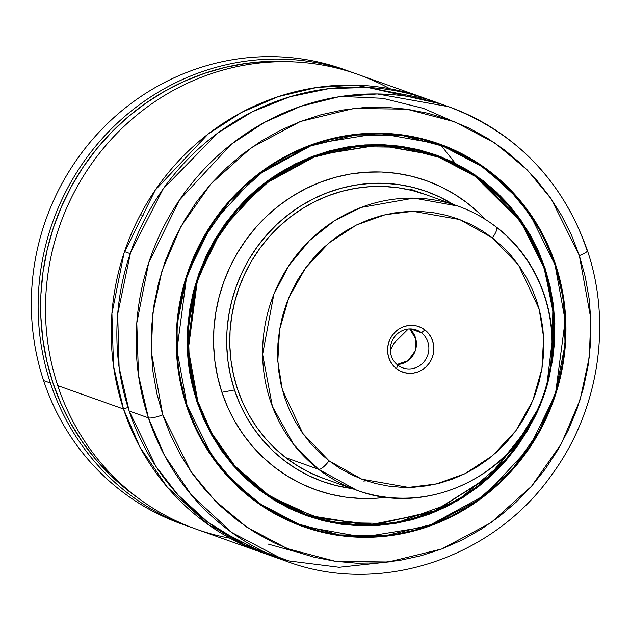 <?xml version="1.0" encoding="UTF-8"?>
<svg xmlns="http://www.w3.org/2000/svg" width="631" height="631" viewBox="0 0 631 631"><rect width="100%" height="100%" fill="white"/><g stroke="black" fill="none" stroke-linecap="round" stroke-linejoin="round"><path stroke-width="0.95" d="M261.857 552.504A241.302 230.268 -70.4 0 0 264.697 553.497L208.506 524.811L167.365 487.219L139.995 447.269L123.487 409.006A10.057 1.901 161.7 0 1 128.022 407.508A10.057 1.901 -18.3 0 0 123.487 409.006L113.517 366.012L111.916 313.52L124.039 253.094L155.289 190.049L208.056 134.088L241.539 112.413L278.287 96.638L316.746 87.488L355.245 85.138L426.446 98.838A241.302 230.268 -70.4 0 0 423.622 97.813L357.903 74.434A241.302 230.268 109.6 0 0 115.757 134.529A241.302 230.268 109.6 0 0 57.776 385.628A241.302 230.268 109.6 0 0 196.146 529.125L261.857 552.504A241.302 230.268 -70.4 0 1 123.487 409.006L57.776 385.628L123.487 409.006A241.302 230.268 -70.4 0 1 181.468 157.908A241.302 230.268 -70.4 0 1 423.622 97.813M425.452 194.506L411.933 190.42L398.051 187.738L383.94 186.484L369.742 186.681L355.592 188.314L341.616 191.374L327.962 195.839L314.751 201.652L302.123 208.758L290.189 217.103L279.06 226.592L268.853 237.138L259.664 248.646L251.588 260.997L244.686 274.075L239.039 287.752L234.693 301.894L231.695 316.376L230.07 331.046L229.834 345.772L230.993 360.411L233.533 374.814L237.43 388.846A150.817 143.915 -70.4 0 1 273.673 231.916A150.817 143.915 -70.4 0 1 425.01 194.356M221.907 392.277A164.155 156.646 109.6 0 0 386.527 497.236L376.202 498.253L360.751 498.458L345.394 497.102L330.281 494.176L315.571 489.727L301.389 483.788L287.878 476.421L275.171 467.689L263.379 457.688L252.637 446.503L243.03 434.246L234.653 421.035L227.594 407.003L221.907 392.277L234.511 389.966L221.907 392.277L217.671 376.999L214.903 361.318L213.641 345.394L213.893 329.366L215.66 313.394L218.925 297.635L223.658 282.231L229.81 267.347L237.319 253.11L246.114 239.67L256.115 227.144L267.221 215.668L279.328 205.335L292.327 196.257L306.074 188.519L320.445 182.185L335.313 177.335L350.52 173.998L365.925 172.224L381.384 172.011L396.733 173.375L411.846 176.294L426.564 180.742L440.746 186.681L454.249 194.056L466.964 202.78L478.748 212.789L485.365 219.407A164.155 156.646 109.6 0 0 289.684 197.953A164.155 156.646 109.6 0 0 221.907 392.277M352.074 488.552A154.035 146.984 -70.4 0 1 234.511 389.966A154.035 146.984 -70.4 0 1 282.893 219.004A154.035 146.984 -70.4 0 1 453.168 204.373L439.846 197.053L426.54 191.485L412.729 187.304L398.555 184.567L384.145 183.29L369.64 183.487L355.19 185.151L340.914 188.283L326.968 192.834L313.481 198.773L300.577 206.037L288.391 214.556L277.025 224.25L266.605 235.024L257.219 246.776L248.961 259.388L241.918 272.742L236.144 286.711L231.711 301.161L228.643 315.95L226.986 330.936L226.75 345.969L227.933 360.924L230.528 375.634L234.511 389.966L239.835 403.785L246.461 416.957L254.325 429.348L263.34 440.848L273.42 451.339L284.478 460.733L296.404 468.92L309.087 475.837L322.394 481.406L336.197 485.586L352.074 488.552M525.994 431.265L488.213 477.241L435.579 510.66L375.437 524.637L317.661 518.201L269.792 496.218L234.724 465.796L211.59 432.969L197.858 401.474L192.928 383.735L189.718 365.523L188.251 347.026L188.551 328.42L190.601 309.868L194.395 291.569L199.885 273.688L207.023 256.399L215.747 239.867L225.961 224.257L237.579 209.713L250.475 196.383L264.539 184.386L279.628 173.84L295.592 164.857L312.29 157.505L329.548 151.866L347.208 148.001L365.097 145.935L383.049 145.69L400.874 147.268L418.424 150.659L435.508 155.825L451.977 162.727L467.666 171.285L482.423 181.42L496.116 193.039L508.594 206.029L519.755 220.258L529.48 235.6L537.675 251.895L544.277 269.003L552.874 308.882L551.833 358.637L553.584 342.057L553.876 323.443L552.409 304.947L549.199 286.742L544.545 268.838L520.89 221.883L474.362 175.607L440.667 157.774L400.709 147.244L356.728 146.668L312.29 157.505L271.456 179.283L237.69 209.587L212.892 244.883L197.227 281.584L188.33 349.061L197.858 401.474L197.377 401.568L210.257 431.509L231.514 462.783L263.387 492.33L306.918 515.18L367.715 525.252L432.535 512.254L489.301 476.642L528.888 426.777M551.242 363.937L553.363 310.98L544.545 268.838L531.649 238.881L510.392 207.607L478.519 178.06L434.98 155.21A191.035 182.296 -70.4 0 1 544.529 268.822M291.617 509.122A191.035 182.296 109.6 0 0 304.773 514.415L306.918 515.18A191.035 182.296 -70.4 0 1 197.377 401.568L197.377 401.568A191.035 182.296 -70.4 0 1 243.282 202.788A191.035 182.296 -70.4 0 1 434.98 155.21L378.576 145.138L317.985 154.942L262.985 184.97L221.836 229.29L197.542 278.949L188.18 326.472L189.513 367.739L197.377 401.568L197.858 401.474L204.452 418.574L212.655 434.869L222.38 450.211L233.533 464.448L246.019 477.43L259.704 489.049L274.461 499.192L290.15 507.75L306.619 514.644L323.711 519.81L341.253 523.202L359.086 524.787L377.03 524.542L394.919 522.476L412.579 518.603L429.845 512.964L446.535 505.62L462.507 496.629L477.596 486.083L491.652 474.086L504.555 460.756L516.166 446.212L526.38 430.602M197.195 401.639L189.324 367.77L187.983 326.464L197.361 278.894L221.678 229.171L262.875 184.812L317.921 154.745L378.584 144.941L435.051 155.021C385.233 138.276 336.504 142.48 288.856 167.633C208.443 209.673 166.876 315.886 197.211 401.655L197.211 401.655C216.827 457.12 253.37 495.019 306.855 515.369A191.232 182.485 -70.4 0 0 531.184 422.959L492.101 474.323L434.893 511.504L402.192 521.648L368.898 525.434L306.855 515.369L263.277 492.495L231.364 462.917L210.084 431.612L197.195 401.639A191.232 182.485 -70.4 0 1 243.148 202.654A191.232 182.485 -70.4 0 1 435.051 155.021A191.232 182.485 -70.4 0 1 544.711 268.751L553.718 312.771L550.611 368.346A191.232 182.485 -70.4 0 0 544.711 268.751L545.184 268.648L544.711 268.751L531.823 238.778L510.542 207.473L478.629 177.895L432.898 154.256M448.136 160.503A191.232 182.485 109.6 0 0 433.97 154.642M539.458 406.616L535.971 414.488L527.2 431.107L516.931 446.795L505.257 461.419L492.29 474.82L478.156 486.88L462.988 497.48L446.937 506.519L430.153 513.902L412.8 519.573L395.045 523.462L377.062 525.536L359.023 525.781L341.095 524.195L323.458 520.788L306.28 515.59L289.724 508.657L273.949 500.052L259.112 489.861L245.356 478.18L232.807 465.126L221.591 450.818L211.819 435.398L203.576 419.016L196.943 401.821L187.36 349.132L196.312 281.308L212.055 244.402L236.988 208.924L270.936 178.455L311.974 156.567L356.657 145.674L400.866 146.25L441.037 156.843L474.906 174.763L521.679 221.284L545.184 268.648L550.137 286.482L553.371 304.789L554.838 323.38L554.546 342.089L552.48 360.735L546.706 386.251L554.712 320.122L545.184 268.648L538.558 251.461L530.316 235.071L520.536 219.651L509.32 205.343L496.771 192.289L483.015 180.608L468.178 170.417L452.403 161.812L435.847 154.879L418.668 149.689L401.032 146.274L383.112 144.688L365.065 144.933L347.082 147.015L329.327 150.904L311.974 156.567L295.198 163.957L279.139 172.989L263.979 183.589L249.837 195.649L236.87 209.05L225.196 223.674L214.926 239.362L206.163 255.981L198.978 273.365L193.457 291.341L189.647 309.734L187.588 328.38L187.289 347.089L188.764 365.688L191.99 383.987L196.943 401.821L211.898 435.548L237.737 470.568L277.372 502.102L331.275 522.531L394.683 523.525L457.27 500.935L507.639 458.658L539.458 406.624M555.051 264.878L565.179 320.556L555.714 392.222L539.087 431.21L512.743 468.707L476.87 500.896L433.505 524.03L386.29 535.538L339.573 534.93L297.13 523.738L261.337 504.8L233.044 481.208L211.921 455.645L187.076 405.591L186.595 405.694L200.272 437.496L222.853 470.71L256.707 502.087L302.943 526.357L362.857 537.06L427.211 526.648L485.618 494.751L529.33 447.687L555.13 394.935L565.076 344.463L563.657 300.632L555.319 264.712L541.627 232.902L519.053 199.68L485.2 168.303L438.955 144.034A202.898 193.614 -70.4 0 1 555.304 264.697C575.015 329.713 566.086 391.102 528.541 448.87C479.647 522.665 382.323 556.124 302.943 526.357A202.898 193.614 -70.4 0 1 186.595 405.694L186.595 405.694A202.898 193.614 -70.4 0 1 235.347 194.569A202.898 193.614 -70.4 0 1 438.955 144.034L379.05 133.33L314.688 143.742L256.281 175.639L212.576 222.711L186.776 275.455L176.83 325.927L178.242 369.758L186.595 405.694L187.076 405.591L176.956 349.921L186.413 278.247L203.048 239.259L229.392 201.762L265.257 169.573L308.63 146.447L355.837 134.931L402.554 135.547L445.005 146.731L480.79 165.677L509.091 189.261L530.214 214.832L555.051 264.878L560.289 283.721L563.696 303.061L565.258 322.709L564.942 342.483L562.757 362.178L558.735 381.621L552.898 400.614L545.31 418.984L536.05 436.542L525.197 453.121L512.861 468.565L499.16 482.731L484.222 495.477L468.194 506.669L451.236 516.221L433.505 524.03L415.166 530.016L396.41 534.126L377.401 536.318L358.337 536.579L339.399 534.899L320.761 531.302L302.612 525.812L285.117 518.485L268.451 509.391L252.771 498.624L238.234 486.28L224.975 472.485L213.12 457.365L202.796 441.077L194.08 423.764L187.076 405.591L181.846 386.748L178.431 367.408L176.877 347.76L177.185 327.994L179.37 308.291L183.392 288.848L189.229 269.855L196.817 251.493L206.077 233.935L216.93 217.348L229.266 201.904L242.974 187.738L257.905 175L273.933 163.8L290.891 154.248L308.63 146.447L326.961 140.461L345.725 136.343L364.726 134.151L383.79 133.89L402.736 135.57L421.366 139.175L439.523 144.665L457.018 151.992L473.684 161.079L489.356 171.845L503.893 184.189L517.152 197.984L529.007 213.104L539.339 229.4L548.047 246.713L555.051 264.878M300.821 525.599L287.555 520.299A202.898 193.614 109.6 0 0 300.79 525.591L302.943 526.357M186.531 405.804A203.095 193.804 -70.4 0 1 235.331 194.466A203.095 193.804 -70.4 0 1 439.137 143.884A203.095 193.804 -70.4 0 1 555.603 264.665L548.576 246.445L539.836 229.085L529.48 212.742L517.594 197.574L504.295 183.739L489.711 171.364L473.984 160.558L457.27 151.44L439.728 144.097L421.516 138.591L402.83 134.979L383.829 133.291L364.71 133.551L345.646 135.752L326.834 139.877L308.441 145.879L290.654 153.712L273.641 163.287L257.574 174.519L242.588 187.304L228.848 201.51L216.472 217.001L205.588 233.636L196.296 251.241L188.693 269.658L182.84 288.714L178.802 308.212L176.609 327.97L176.294 347.799L177.855 367.51L181.278 386.906L186.531 405.804L193.551 424.024L202.291 441.392L212.655 457.735L224.541 472.895L237.84 486.73L252.416 499.113L268.143 509.911L284.857 519.029L302.407 526.38L320.611 531.886L339.304 535.498L358.305 537.178L377.425 536.918L396.481 534.717L415.301 530.592L433.686 524.59L451.473 516.757L468.486 507.182L484.561 495.95L499.539 483.172L513.287 468.967L525.655 453.468L536.539 436.841L545.831 419.229L553.442 400.811L559.295 381.763L563.333 362.257L565.518 342.499L565.833 322.67L564.272 302.967L560.849 283.564L555.603 264.665A203.095 193.804 -70.4 0 1 506.803 476.003A203.095 193.804 -70.4 0 1 302.99 526.585A203.095 193.804 -70.4 0 1 186.531 405.804M452.995 149.681A203.095 193.804 109.6 0 0 438.001 143.489M438.837 103.476L367.849 87.441L329.003 88.632L289.921 96.764L252.329 111.774L217.869 132.967L163.184 188.858L130.538 252.629L117.697 314.041L119.101 367.4L129.15 411.018L148.411 417.872A12.068 2.279 -18.3 0 0 162.774 414.89L151.314 351.861L152.868 313.181L162.025 270.723L180.852 226.584L210.683 184.134L251.288 147.693L300.38 121.507L353.825 108.477L406.719 109.171L454.77 121.838L495.288 143.276L527.319 169.984L551.234 198.931L579.353 255.587L590.813 318.616L589.267 357.296L580.102 399.746L561.274 443.885L531.452 486.335L490.847 522.776L441.747 548.962L388.302 561.992L335.416 561.298L287.365 548.639L246.847 527.193L214.816 500.486L190.901 471.546L162.774 414.89A12.068 2.279 161.7 0 1 148.411 417.872L164.675 455.685L191.532 495.193L231.798 532.509L286.789 561.377A241.302 230.268 -70.4 0 1 148.411 417.872L129.15 411.018A241.302 230.268 109.6 0 0 267.528 554.523L286.789 561.377C379.775 596.145 493.324 558.624 552.322 474.007C598.669 410.584 612.291 324.019 587.414 250.586C562.631 180.474 516.339 132.502 448.546 106.678A241.302 230.268 -70.4 0 1 586.917 250.184A12.068 2.279 161.7 0 1 587.422 250.617A12.068 2.279 161.7 0 1 579.353 255.587A12.068 2.279 -18.3 0 0 587.422 250.617M536.926 248.346L537.344 248.772M531.026 236.341L531.759 238.281M528.825 233.438L528.62 232.153L528.825 233.438M229.936 538.196A241.302 230.268 -70.4 0 1 57.776 385.628A241.302 230.268 -70.4 0 1 128.842 121.933A241.302 230.268 -70.4 0 1 389.832 88.742M185.396 525.268A241.302 230.268 -70.4 0 1 43.61 380.588A241.302 230.268 109.6 0 0 181.988 524.093L188.779 526.506A241.302 230.268 -70.4 0 1 50.409 383.001L43.61 380.588A241.302 230.268 -70.4 0 1 102.9 128.148A241.302 230.268 -70.4 0 1 347.137 70.633M350.544 71.816A241.302 230.268 -70.4 0 1 354.212 73.157A241.302 230.268 109.6 0 0 109.81 130.459A241.302 230.268 109.6 0 0 50.409 383.001A241.302 230.268 -70.4 0 1 108.39 131.911A241.302 230.268 -70.4 0 1 350.544 71.816L343.745 69.394A241.302 230.268 109.6 0 0 101.599 129.489A241.302 230.268 109.6 0 0 43.61 380.588L50.409 383.001A241.302 230.268 109.6 0 0 192.479 527.784A241.302 230.268 -70.4 0 1 188.779 526.506M138.536 498.348A239.291 228.343 -70.4 0 1 55.094 222.83A239.291 228.343 -70.4 0 1 293.801 61.909L268.514 61.436L246.855 63.329L225.401 67.336L204.349 73.409L183.881 81.494L164.186 91.534L145.438 103.421L127.809 117.066L111.442 132.336L96.496 149.09L83.103 167.191L71.382 186.476L61.436 206.763L53.351 227.878L47.207 249.631L43.05 271.835L40.92 294.275L40.841 316.762L42.813 339.099L46.812 361.082L52.807 382.504L60.742 403.193L70.546 422.951L82.133 441.605L95.399 458.989L110.228 474.954L126.484 489.348L138.544 498.356M455.156 163.169L440.446 144.609M448.546 106.678L377.291 93.956L338.942 96.78L300.758 106.331L264.365 122.422L231.293 144.27L179.307 200.248L148.624 262.985L136.793 323.009L138.481 375.137L148.411 417.872A241.302 230.268 -70.4 0 1 206.4 166.773A241.302 230.268 -70.4 0 1 448.546 106.678L429.285 99.824A241.302 230.268 109.6 0 0 187.139 159.927A241.302 230.268 109.6 0 0 129.15 411.018L155.881 466.388L178.021 494.893L207.402 521.845L244.536 544.837L289.022 560.951L339.162 567.253L391.851 561.566M162.774 414.89L156.851 393.555L152.986 371.659L151.227 349.416L151.582 327.032L154.051 304.734L158.61 282.727L165.212 261.218L173.801 240.435L184.291 220.55L196.572 201.778L210.541 184.291L226.056 168.264L242.959 153.838L261.108 141.155L280.306 130.349L300.38 121.507L321.14 114.732L342.373 110.078L363.89 107.593L385.47 107.294L406.916 109.202L428.015 113.28L448.562 119.496L468.368 127.785L487.235 138.079L504.981 150.265L521.443 164.241L536.453 179.859L549.869 196.975L561.558 215.416L571.426 235.016L579.353 255.587L585.276 276.914L589.141 298.81L590.9 321.053L590.545 343.438L588.076 365.735L583.517 387.75L576.915 409.251L568.326 430.042L557.843 449.919L545.555 468.691L531.586 486.178L516.079 502.213L499.168 516.639L481.027 529.314L461.821 540.128L441.747 548.962L420.995 555.737L399.754 560.391L378.245 562.884L356.657 563.175L335.219 561.274L314.12 557.197L293.565 550.981L273.759 542.684L254.892 532.39L237.146 520.204L220.692 506.236L205.682 490.61L192.266 473.502L180.569 455.054L170.709 435.453L162.774 414.89M301.863 526.183A203.095 193.804 109.6 0 0 317.393 530.837M436.833 143.276L423.196 139.009A202.898 193.614 109.6 0 1 436.802 143.269L438.955 144.034C495.721 165.63 534.504 205.856 555.319 264.712M305.783 514.983A191.232 182.485 109.6 0 0 320.461 519.384M432.85 154.453L419.292 150.241A191.035 182.296 109.6 0 1 432.827 154.445L434.98 155.21C488.426 175.544 524.945 213.42 544.545 268.83L553.789 315.957L551.186 364.324M291.625 509.122L304.797 514.423M496.613 227.365A150.817 143.915 -70.4 0 1 533.55 417.604A150.817 143.915 -70.4 0 1 356.767 490.224L323.892 478.527A150.817 143.915 -70.4 0 1 237.43 388.846L242.651 402.381L249.135 415.269L256.833 427.408L265.659 438.671L275.534 448.941L286.364 458.138L298.037 466.151L310.452 472.927L323.474 478.385M526.317 229.242L526.144 228.288L526.317 229.242M393.854 343.343L408.281 329.027L393.854 343.343L390.313 350.497L393.854 343.343M409.685 328.94L415.805 338.934L415.206 350.939L408.091 360.624L397.025 364.505A20.105 19.19 109.6 0 0 415.206 350.939A20.105 19.19 109.6 0 0 409.685 328.94M421.421 332.782A20.105 19.19 -70.4 0 1 426.438 358.163A20.105 19.19 -70.4 0 1 402.846 367.889A20.105 19.19 -70.4 0 1 397.751 365.097A20.105 19.19 109.6 0 0 424.821 360.743A20.105 19.19 109.6 0 0 421.421 332.782L424.923 329.958A24.128 23.024 -70.4 0 1 429.001 363.503A24.128 23.024 -70.4 0 1 396.513 368.733L397.751 365.097L396.513 368.733L400.354 371.123L404.589 372.676L409.069 373.331L413.605 373.063L418.03 371.888L422.178 369.845L425.878 367.013L429.001 363.503L431.423 359.449L433.047 355.008L433.812 350.347L433.694 345.646L432.685 341.095L430.839 336.851L428.22 333.089L424.923 329.958L421.082 327.568L416.846 326.014L412.374 325.351L407.831 325.62L403.406 326.795L399.265 328.838L395.558 331.669L392.435 335.179L390.013 339.233L388.388 343.674L387.623 348.336L387.75 353.037L388.751 357.596L390.597 361.831L393.223 365.594L396.513 368.733A24.128 23.024 -70.4 0 1 392.435 335.179A24.128 23.024 -70.4 0 1 424.923 329.958L421.421 332.782A20.105 19.19 109.6 0 0 394.351 337.135A20.105 19.19 109.6 0 0 397.751 365.097A20.105 19.19 -70.4 0 1 392.734 339.715A20.105 19.19 -70.4 0 1 416.326 329.997A20.105 19.19 -70.4 0 1 421.421 332.782L410.615 328.94L421.421 332.782M329.043 460.819L302.872 433.56L282.302 389.666L277.806 361.287L279.517 329.95L288.714 297.856L305.585 267.907L328.925 242.974L356.389 225.03L385.218 214.69L412.982 211.306L459.691 219.525L492.393 237.863A12.068 3.439 -52.2 0 0 496.408 227.136A12.068 3.439 127.8 0 1 492.393 237.863L518.564 265.13L539.142 309.024L543.63 337.396L541.919 368.741L532.722 400.827L515.85 430.776L492.511 455.708L465.047 473.652L436.226 483.993L408.462 487.384L361.744 479.158L329.043 460.819A12.068 3.439 127.8 0 1 318.545 469.306A12.068 3.439 -52.2 0 0 329.043 460.819L319.136 452.301L310.105 442.788L302.044 432.377L295.032 421.169L289.132 409.267L284.4 396.789L280.89 383.853L278.626 370.586L277.64 357.114L277.932 343.564L279.501 330.076L282.333 316.77L286.403 303.779L291.672 291.222L298.084 279.225L305.585 267.907L314.096 257.377L323.537 247.723L333.823 239.054L344.849 231.451L356.499 224.975L368.678 219.698L381.266 215.676L394.13 212.939L407.161 211.511L420.222 211.409L433.189 212.639L445.943 215.187L458.358 219.028L470.316 224.123L481.698 230.425L492.393 237.863L502.308 246.39L511.339 255.894L519.4 266.306L526.412 277.514L532.312 289.416L537.036 301.894L540.554 314.83L542.81 328.096L543.804 341.576L543.512 355.119L541.942 368.614L539.103 381.921L535.033 394.911L529.764 407.46L523.351 419.457L515.85 430.776L507.34 441.314L497.898 450.96L487.613 459.628L476.594 467.24L464.937 473.707L452.758 478.984L440.17 483.015L427.305 485.752L414.275 487.179L401.213 487.274L388.246 486.044L375.492 483.496L363.077 479.655L351.12 474.567L339.738 468.265L329.043 460.819M457.869 206.045L413.865 198.095L361.027 207.449L334.185 220.953L309.482 240.616L288.872 265.604L273.846 294.283L262.622 354.37L272.411 406.53L293.746 444.563L318.545 469.306A150.817 143.915 -70.4 0 1 280.937 278.965A150.817 143.915 -70.4 0 1 457.869 206.045A150.817 143.915 -70.4 0 1 496.1 226.963A12.068 3.439 127.8 0 1 496.408 227.136C484.64 218.042 471.799 211.014 457.869 206.045L410.284 189.111M285.685 457.617L318.545 469.306L285.685 457.617M363.606 481.027L366.422 480.83M356.767 490.224A150.817 143.915 -70.4 0 1 318.545 469.306L356.767 490.224C427.968 517.625 516.008 474.362 542.305 399.628C566.37 338.973 546.793 264.894 496.384 227.121M268.065 544.04L296.105 551.873M449.769 119.929L423.709 108.516M129.592 253.394L124.536 251.595M529.093 426.446L487.818 477.998L432.424 512.301L369.592 525.221L306.918 515.18M341.197 96.425L382.804 98.318L423.085 108.295M306.855 515.369L304.702 514.604M295.639 511.165L293.376 510.361M143.071 215.502L140.476 214.579"/></g></svg>
